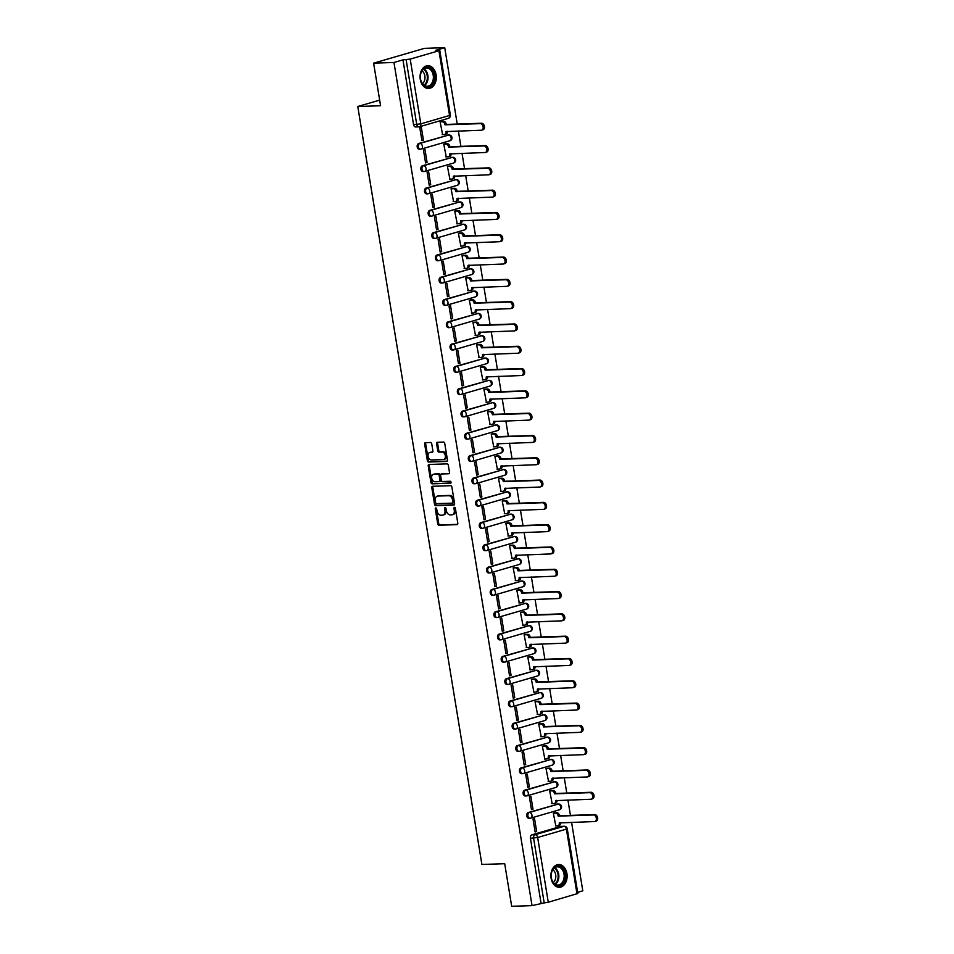 <?xml version="1.0" encoding="UTF-8"?>
<svg xmlns="http://www.w3.org/2000/svg" width="954" height="954" viewBox="0 0 954 954"><rect width="100%" height="100%" fill="white"/><g stroke="black" fill="none" stroke-linecap="round" stroke-linejoin="round"><path stroke-width="1.43" d="M435.823 507.945A1.002 0.692 -106.2 0 0 435.286 508.947L437.719 523.865A1.431 0.99 -106.2 0 0 438.959 525.237L457.026 524.64A1.431 0.99 -106.2 0 0 457.801 523.197L455.368 508.291A1.002 0.692 -106.2 0 0 453.961 508.339L454.271 510.271A4.591 3.16 -106.2 0 1 452.339 514.778A4.591 3.16 -106.2 0 1 451.802 514.862L450.288 514.91A4.591 3.16 -106.2 0 1 446.341 510.521L446.031 508.601A1.002 0.692 -106.2 0 0 444.624 508.649L444.934 510.569A4.591 3.16 -106.2 0 1 443.002 515.088A4.591 3.16 -106.2 0 1 442.453 515.172L440.951 515.22A4.591 3.16 -106.2 0 1 437.004 510.831L436.682 508.911A1.002 0.692 -106.2 0 0 435.823 507.945M436.312 508.16A1.002 0.692 -106.2 0 0 436.3 508.661L438.733 523.567A1.431 0.99 -106.2 0 0 439.973 524.938L457.574 524.354M454.986 507.54A1.002 0.692 -106.2 0 0 454.975 508.041L455.285 509.973L454.271 510.271M445.649 507.85A1.002 0.692 -106.2 0 0 445.637 508.351L445.947 510.283L444.934 510.569M551.09 878.217A11.388 8.121 88.1 0 0 559.378 887.292A11.388 8.121 88.1 0 0 566.926 873.602A11.388 8.121 88.1 0 0 558.627 864.527A11.388 8.121 88.1 0 0 551.09 878.217M420.273 79.385A11.388 8.121 88.1 0 0 428.573 88.46A11.388 8.121 88.1 0 0 436.109 74.77A11.388 8.121 88.1 0 0 427.821 65.695A11.388 8.121 88.1 0 0 420.273 79.385M431.745 443.86A1.431 0.99 -106.2 0 0 430.504 442.489L425.436 442.656A1.431 0.99 -106.2 0 0 424.661 444.087L427.368 460.651A1.431 0.99 -106.2 0 0 428.608 462.022L446.675 461.426A1.431 0.99 -106.2 0 0 447.45 459.983L444.743 443.431A1.431 0.99 -106.2 0 0 443.515 442.06L437.385 442.262A1.431 0.99 -106.2 0 0 436.61 443.693L437.767 450.777A1.431 0.99 -106.2 0 0 439.007 452.148L442.036 452.053A3.84 2.647 -106.2 0 1 445.279 455.392A3.84 2.647 -106.2 0 1 443.729 459.482A3.84 2.647 -106.2 0 1 443.276 459.554L431.375 459.947A3.84 2.647 -106.2 0 1 428.131 456.608A3.84 2.647 -106.2 0 1 429.682 452.518A3.84 2.647 -106.2 0 1 430.147 452.446L432.126 452.375A1.431 0.99 -106.2 0 0 432.901 450.944L431.745 443.86M532.034 905.632L511.678 906.3L504.702 863.704L481.889 864.455L357.774 106.502L380.586 105.751L373.61 63.155L393.966 62.475L532.034 905.632L544.197 902.901L533.584 838.149A2.922 2.087 -91.9 0 1 535.146 834.702L563.886 826.331A2.922 2.087 -91.9 0 1 564.255 826.271L561.083 826.379A2.922 2.087 88.1 0 0 560.713 826.438L563.886 826.331A2.922 2.015 -106.2 0 1 566.402 829.121L537.662 837.493L548.276 902.245L544.197 902.901M432.579 486.29A1.431 0.99 -106.2 0 0 431.804 487.732L434.511 504.284A1.431 0.99 -106.2 0 0 435.751 505.656L453.83 505.06A1.431 0.99 -106.2 0 0 454.605 503.629L451.886 487.065A1.431 0.99 -106.2 0 0 450.658 485.693L432.579 486.29M430.946 482.462L428.227 465.91A1.431 0.99 -106.2 0 1 429.002 464.479L447.08 463.871A1.431 0.99 -106.2 0 1 448.32 465.242L449.477 472.337A1.431 0.99 -106.2 0 1 448.702 473.768L441.368 474.007A1.431 0.99 -106.2 0 0 440.593 475.45L441.368 480.148A1.431 0.99 -106.2 0 0 442.596 481.52L450.228 481.269A1.002 0.692 -106.2 0 1 450.55 483.225L432.174 483.833A1.431 0.99 -106.2 0 1 430.946 482.462L431.959 482.175L429.252 465.612L428.227 465.91M373.61 63.155L424.375 48.368L444.731 47.7L457.24 124.068M577.659 892.348L582.799 890.845L571.577 822.312M570.444 815.396L567.928 800.001M566.795 793.096L564.267 777.701M563.146 770.784L560.618 755.401M559.485 748.485L556.969 733.101M555.836 726.185L553.32 710.802M552.187 703.885L549.671 688.502M548.538 681.585L546.01 666.202M544.877 659.286L542.361 643.902M541.228 636.986L538.712 621.603M537.579 614.686L535.063 599.303M533.93 592.386L531.402 576.991M530.269 570.087L527.753 554.691M526.62 547.775L524.104 532.392M522.971 525.475L520.455 510.092M519.322 503.175L516.794 487.792M515.661 480.876L513.145 465.492M512.012 458.576L509.496 443.193M508.363 436.276L505.847 420.893M504.714 413.976L502.186 398.593M501.053 391.677L498.537 376.281M497.404 369.377L494.887 353.982M493.755 347.077L491.238 331.682M490.106 324.765L487.577 309.382M486.445 302.466L483.928 287.082M482.796 280.166L480.279 264.783M479.146 257.866L476.63 242.483M475.497 235.566L472.969 220.183M471.836 213.267L469.32 197.883M468.187 190.967L465.671 175.584M464.538 168.667L462.022 153.272M460.889 146.367L458.361 130.972M393.966 62.475L402.958 59.863L410.196 59.1L438.935 50.741L435.739 50.312L444.731 47.7M541.025 903.009L530.412 838.256A2.922 2.087 -91.9 0 1 531.986 834.798L560.713 826.438M577.003 893.886L566.402 829.121L567.236 828.716L577.838 893.481L548.276 902.245M554.87 812.82L553.332 813.166L555.812 825.914M536.649 831.494L534.538 818.627L533.024 819.069L535.122 831.936L536.649 831.494L535.063 831.554M533 809.195L530.889 796.328L529.375 796.769L531.473 809.636L533 809.195L531.414 809.242M551.209 790.52L549.671 790.866L552.163 803.614M529.351 786.895L527.24 774.028L525.714 774.469L527.824 787.336L529.351 786.895L527.765 786.943M547.56 768.208L546.022 768.554L548.514 781.314M525.69 764.595L523.591 751.728L522.065 752.169L524.175 765.036L525.69 764.595L524.104 764.643M543.911 745.909L542.373 746.255L544.853 759.014M522.041 742.295L519.942 729.428L518.416 729.87L520.514 742.737L522.041 742.295L520.455 742.343M540.262 723.609L538.724 723.955L541.204 736.715M518.392 719.996L516.281 707.129L514.766 707.57L516.865 720.437L518.392 719.996L516.806 720.043M536.601 701.309L535.063 701.655L537.555 714.415M514.743 697.696L512.632 684.829L511.106 685.27L513.216 698.137L514.743 697.696L513.157 697.744M532.952 679.009L531.414 679.355L533.906 692.115M511.082 675.384L508.983 662.529L507.456 662.97L509.567 675.837L511.082 675.384L509.496 675.444M529.303 656.71L527.765 657.056L530.245 669.815M507.433 653.085L505.334 640.217L503.807 640.671L505.918 653.538L507.433 653.085L505.847 653.144M525.654 634.41L524.116 634.756L526.596 647.504M503.784 630.785L501.673 617.918L500.158 618.371L502.257 631.226L503.784 630.785L502.198 630.844M521.993 612.11L520.455 612.456L522.947 625.204M500.134 608.485L498.024 595.618L496.497 596.059L498.608 608.926L500.134 608.485L498.548 608.545M518.344 589.81L516.806 590.156L519.298 602.904M496.485 586.185L494.375 573.318L492.848 573.759L494.959 586.627L496.485 586.185L494.887 586.233M514.695 567.511L513.157 567.857L515.637 580.604M492.824 563.886L490.726 551.018L489.199 551.46L491.31 564.327L492.824 563.886L491.238 563.933M511.046 545.199L509.508 545.545L511.988 558.305M489.175 541.586L487.065 528.719L485.55 529.16L487.649 542.027L489.175 541.586L487.589 541.633M507.385 522.899L505.847 523.245L508.339 536.005M485.526 519.286L483.416 506.419L481.889 506.86L484 519.727L485.526 519.286L483.94 519.334M503.736 500.6L502.198 500.945L504.69 513.705M481.877 496.986L479.767 484.119L478.24 484.56L480.351 497.428L481.877 496.986L480.279 497.034M500.087 478.3L498.548 478.646L501.029 491.405M478.216 474.687L476.118 461.819L474.591 462.261L476.702 475.128L478.216 474.687L476.63 474.734M496.438 456L494.899 456.346L497.38 469.106M474.567 452.375L472.457 439.52L470.942 439.961L473.041 452.828L474.567 452.375L472.981 452.434M492.777 433.7L491.238 434.046L493.731 446.806M470.918 430.075L468.808 417.208L467.281 417.661L469.392 430.516L470.918 430.075L469.332 430.135M489.128 411.401L487.589 411.746L490.082 424.494M467.269 407.775L465.158 394.908L463.632 395.35L465.743 408.217L467.269 407.775L465.683 407.835M485.479 389.101L483.94 389.447L486.421 402.194M463.608 385.476L461.509 372.609L459.983 373.05L462.094 385.917L463.608 385.476L462.022 385.523M481.83 366.801L480.291 367.147L482.772 379.895M459.959 363.176L457.848 350.309L456.334 350.75L458.433 363.617L459.959 363.176L458.373 363.224M478.181 344.501L476.63 344.847L479.123 357.595M456.31 340.876L454.199 328.009L452.673 328.45L454.784 341.317L456.31 340.876L454.724 340.924M474.52 322.19L472.981 322.535L475.474 335.295M452.661 318.576L450.55 305.709L449.024 306.151L451.135 319.018L452.661 318.576L451.075 318.624M470.871 299.89L469.332 300.236L471.825 312.995M449 296.277L446.901 283.41L445.375 283.851L447.486 296.718L449 296.277L447.414 296.324M467.221 277.59L465.683 277.936L468.164 290.696M445.351 273.977L443.24 261.11L441.726 261.551L443.825 274.418L445.351 273.977L443.765 274.025M463.572 255.29L462.034 255.636L464.515 268.396M441.702 251.665L439.591 238.81L438.077 239.251L440.176 252.118L441.702 251.665L440.116 251.725M459.911 232.991L458.373 233.336L460.865 246.096M438.053 229.365L435.942 216.498L434.416 216.952L436.527 229.819L438.053 229.365L436.467 229.425M456.262 210.691L454.724 211.037L457.216 223.796M434.392 207.066L432.293 194.199L430.767 194.652L432.877 207.507L434.392 207.066L432.806 207.125M452.613 188.391L451.075 188.737L453.555 201.485M430.743 184.766L428.644 171.899L427.118 172.34L429.217 185.207L430.743 184.766L429.157 184.826M448.964 166.091L447.426 166.437L449.906 179.185M427.094 162.466L424.983 149.599L423.469 150.04L425.567 162.907L427.094 162.466L425.508 162.514M445.303 143.792L443.765 144.137L446.257 156.885M423.445 140.166L421.334 127.299L419.808 127.741L421.918 140.608L423.445 140.166L421.859 140.214M441.654 121.48L440.116 121.826L442.608 134.586M418.77 143.47L419.891 143.434A2.922 2.015 73.8 0 1 422.407 146.224A2.922 2.015 73.8 0 1 421.179 149.098A2.922 2.015 73.8 0 1 420.833 149.158A2.922 2.087 -91.9 0 1 420.464 149.218L419.331 149.253A2.922 2.087 88.1 0 1 417.172 146.666A2.922 2.087 88.1 0 1 418.77 143.47L448.63 135.074A2.922 2.087 -91.9 0 1 449 135.015L447.879 135.051A2.922 2.087 88.1 0 0 447.498 135.11M422.419 165.769L423.552 165.734A2.922 2.015 73.8 0 1 426.056 168.524A2.922 2.015 73.8 0 1 424.828 171.398A2.922 2.015 73.8 0 1 424.482 171.458A2.922 2.087 -91.9 0 1 424.113 171.517L422.992 171.553A2.922 2.087 88.1 0 1 420.821 168.965A2.922 2.087 88.1 0 1 422.419 165.769L452.279 157.374A2.922 2.087 -91.9 0 1 452.649 157.315L451.528 157.35A2.922 2.087 88.1 0 0 451.159 157.41M426.08 188.069L427.201 188.033A2.922 2.015 73.8 0 1 429.717 190.824A2.922 2.015 73.8 0 1 428.489 193.698A2.922 2.015 73.8 0 1 428.131 193.757A2.922 2.087 -91.9 0 1 427.762 193.817L426.641 193.853A2.922 2.087 88.1 0 1 424.482 191.265A2.922 2.087 88.1 0 1 426.08 188.069L455.929 179.674A2.922 2.087 -91.9 0 1 456.298 179.614L455.177 179.65A2.922 2.087 88.1 0 0 454.808 179.71M429.729 210.381L430.85 210.333A2.922 2.015 73.8 0 1 433.366 213.136A2.922 2.015 73.8 0 1 432.138 215.998A2.922 2.015 73.8 0 1 431.792 216.057A2.922 2.087 -91.9 0 1 431.411 216.117L430.29 216.153A2.922 2.087 88.1 0 1 428.131 213.565A2.922 2.087 88.1 0 1 429.729 210.381L459.589 201.974A2.922 2.087 -91.9 0 1 459.959 201.914L458.826 201.95A2.922 2.087 88.1 0 0 458.457 202.01M433.378 232.681L434.499 232.645A2.922 2.015 73.8 0 1 437.015 235.435A2.922 2.015 73.8 0 1 435.787 238.297A2.922 2.015 73.8 0 1 435.441 238.357A2.922 2.087 -91.9 0 1 435.072 238.417L433.939 238.452A2.922 2.087 88.1 0 1 431.78 235.865A2.922 2.087 88.1 0 1 433.378 232.681L463.239 224.273A2.922 2.087 -91.9 0 1 463.608 224.214L462.487 224.25A2.922 2.087 88.1 0 0 462.106 224.309M437.027 254.98L438.16 254.945A2.922 2.015 73.8 0 1 440.665 257.735A2.922 2.015 73.8 0 1 439.436 260.609A2.922 2.015 73.8 0 1 439.09 260.657A2.922 2.087 -91.9 0 1 438.721 260.716L437.6 260.752A2.922 2.087 88.1 0 1 435.429 258.164A2.922 2.087 88.1 0 1 437.027 254.98L466.888 246.573A2.922 2.087 -91.9 0 1 467.257 246.514L466.136 246.549A2.922 2.087 88.1 0 0 465.767 246.609M440.676 277.28L441.809 277.244A2.922 2.015 73.8 0 1 444.325 280.035A2.922 2.015 73.8 0 1 443.097 282.909A2.922 2.015 73.8 0 1 442.739 282.956A2.922 2.087 -91.9 0 1 442.37 283.016L441.249 283.052A2.922 2.087 88.1 0 1 439.09 280.464A2.922 2.087 88.1 0 1 440.676 277.28L470.537 268.873A2.922 2.087 -91.9 0 1 470.906 268.813L469.785 268.849A2.922 2.087 88.1 0 0 469.416 268.909M444.337 299.58L445.458 299.544A2.922 2.015 73.8 0 1 447.975 302.335A2.922 2.015 73.8 0 1 446.746 305.208A2.922 2.015 73.8 0 1 446.4 305.256A2.922 2.087 -91.9 0 1 446.019 305.316L444.898 305.363A2.922 2.087 88.1 0 1 442.739 302.776A2.922 2.087 88.1 0 1 444.337 299.58L474.186 291.173A2.922 2.087 -91.9 0 1 474.567 291.113L473.434 291.149A2.922 2.087 88.1 0 0 473.065 291.22M447.986 321.88L449.107 321.844A2.922 2.015 73.8 0 1 451.624 324.634A2.922 2.015 73.8 0 1 450.395 327.508A2.922 2.015 73.8 0 1 450.049 327.568A2.922 2.087 -91.9 0 1 449.68 327.627L448.547 327.663A2.922 2.087 88.1 0 1 446.389 325.075A2.922 2.087 88.1 0 1 447.986 321.88L477.847 313.472A2.922 2.087 -91.9 0 1 478.216 313.413L477.095 313.461A2.922 2.087 88.1 0 0 476.714 313.52M451.636 344.179L452.768 344.144A2.922 2.015 73.8 0 1 455.273 346.934A2.922 2.015 73.8 0 1 454.044 349.808A2.922 2.015 73.8 0 1 453.699 349.868A2.922 2.087 -91.9 0 1 453.329 349.927L452.208 349.963A2.922 2.087 88.1 0 1 450.038 347.375A2.922 2.087 88.1 0 1 451.636 344.179L481.496 335.784A2.922 2.087 -91.9 0 1 481.865 335.725L480.744 335.76A2.922 2.087 88.1 0 0 480.375 335.82M455.285 366.479L456.417 366.443A2.922 2.015 73.8 0 1 458.934 369.234A2.922 2.015 73.8 0 1 457.705 372.108A2.922 2.015 73.8 0 1 457.348 372.167A2.922 2.087 -91.9 0 1 456.978 372.227L455.857 372.263A2.922 2.087 88.1 0 1 453.699 369.675A2.922 2.087 88.1 0 1 455.285 366.479L485.145 358.084A2.922 2.087 -91.9 0 1 485.514 358.024L484.393 358.06A2.922 2.087 88.1 0 0 484.024 358.12M458.946 388.779L460.066 388.743A2.922 2.015 73.8 0 1 462.583 391.534A2.922 2.015 73.8 0 1 461.354 394.407A2.922 2.015 73.8 0 1 461.009 394.467A2.922 2.087 -91.9 0 1 460.627 394.527L459.506 394.562A2.922 2.087 88.1 0 1 457.348 391.975A2.922 2.087 88.1 0 1 458.946 388.779L488.794 380.384A2.922 2.087 -91.9 0 1 489.175 380.324L488.043 380.36A2.922 2.087 88.1 0 0 487.673 380.419M462.595 411.091L463.716 411.043A2.922 2.015 73.8 0 1 466.232 413.833A2.922 2.015 73.8 0 1 465.003 416.707A2.922 2.015 73.8 0 1 464.658 416.767A2.922 2.087 -91.9 0 1 464.288 416.826L463.155 416.862A2.922 2.087 88.1 0 1 460.997 414.274A2.922 2.087 88.1 0 1 462.595 411.091L492.455 402.683A2.922 2.087 -91.9 0 1 492.824 402.624L491.704 402.66A2.922 2.087 88.1 0 0 491.322 402.719M466.244 433.39L467.377 433.343A2.922 2.015 73.8 0 1 469.881 436.145A2.922 2.015 73.8 0 1 468.652 439.007A2.922 2.015 73.8 0 1 468.307 439.067A2.922 2.087 -91.9 0 1 467.937 439.126L466.816 439.162A2.922 2.087 88.1 0 1 464.646 436.574A2.922 2.087 88.1 0 1 466.244 433.39L496.104 424.983A2.922 2.087 -91.9 0 1 496.474 424.924L495.353 424.959A2.922 2.087 88.1 0 0 494.983 425.019M469.893 455.69L471.026 455.654A2.922 2.015 73.8 0 1 473.542 458.445A2.922 2.015 73.8 0 1 472.313 461.307A2.922 2.015 73.8 0 1 471.956 461.366A2.922 2.087 -91.9 0 1 471.586 461.426L470.465 461.462A2.922 2.087 88.1 0 1 468.307 458.874A2.922 2.087 88.1 0 1 469.893 455.69L499.753 447.283A2.922 2.087 -91.9 0 1 500.123 447.223L499.002 447.259A2.922 2.087 88.1 0 0 498.632 447.319M473.554 477.99L474.675 477.954A2.922 2.015 73.8 0 1 477.191 480.744A2.922 2.015 73.8 0 1 475.963 483.618A2.922 2.015 73.8 0 1 475.617 483.666A2.922 2.087 -91.9 0 1 475.235 483.726L474.114 483.761A2.922 2.087 88.1 0 1 471.956 481.174A2.922 2.087 88.1 0 1 473.554 477.99L503.402 469.583A2.922 2.087 -91.9 0 1 503.784 469.523L502.651 469.559A2.922 2.087 88.1 0 0 502.281 469.618M477.203 500.29L478.324 500.254A2.922 2.015 73.8 0 1 480.84 503.044A2.922 2.015 73.8 0 1 479.612 505.918A2.922 2.015 73.8 0 1 479.266 505.966A2.922 2.087 -91.9 0 1 478.896 506.025L477.763 506.061A2.922 2.087 88.1 0 1 475.605 503.473A2.922 2.087 88.1 0 1 477.203 500.29L507.063 491.882A2.922 2.087 -91.9 0 1 507.433 491.823L506.3 491.859A2.922 2.087 88.1 0 0 505.93 491.918M480.852 522.589L481.985 522.553A2.922 2.015 73.8 0 1 484.489 525.344A2.922 2.015 73.8 0 1 483.261 528.218A2.922 2.015 73.8 0 1 482.915 528.266A2.922 2.087 -91.9 0 1 482.545 528.325L481.412 528.373A2.922 2.087 88.1 0 1 479.254 525.785A2.922 2.087 88.1 0 1 480.852 522.589L510.712 514.182A2.922 2.087 -91.9 0 1 511.082 514.123L509.961 514.17A2.922 2.087 88.1 0 0 509.591 514.23M484.501 544.889L485.634 544.853A2.922 2.015 73.8 0 1 488.15 547.644A2.922 2.015 73.8 0 1 486.91 550.518A2.922 2.015 73.8 0 1 486.564 550.577A2.922 2.087 -91.9 0 1 486.194 550.637L485.073 550.673A2.922 2.087 88.1 0 1 482.915 548.085A2.922 2.087 88.1 0 1 484.501 544.889L514.361 536.494A2.922 2.087 -91.9 0 1 514.731 536.434L513.61 536.47A2.922 2.087 88.1 0 0 513.24 536.53M488.162 567.189L489.283 567.153A2.922 2.015 73.8 0 1 491.799 569.943A2.922 2.015 73.8 0 1 490.571 572.817A2.922 2.015 73.8 0 1 490.225 572.877A2.922 2.087 -91.9 0 1 489.843 572.937L488.722 572.972A2.922 2.087 88.1 0 1 486.564 570.385A2.922 2.087 88.1 0 1 488.162 567.189L518.01 558.794A2.922 2.087 -91.9 0 1 518.392 558.734L517.259 558.77A2.922 2.087 88.1 0 0 516.889 558.829M491.811 589.489L492.932 589.453A2.922 2.015 73.8 0 1 495.448 592.243A2.922 2.015 73.8 0 1 494.22 595.117A2.922 2.015 73.8 0 1 493.874 595.177A2.922 2.087 -91.9 0 1 493.504 595.236L492.371 595.272A2.922 2.087 88.1 0 1 490.213 592.684A2.922 2.087 88.1 0 1 491.811 589.489L521.671 581.093A2.922 2.087 -91.9 0 1 522.041 581.034L520.908 581.069A2.922 2.087 88.1 0 0 520.538 581.129M495.46 611.788L496.581 611.752A2.922 2.015 73.8 0 1 499.097 614.543A2.922 2.015 73.8 0 1 497.869 617.417A2.922 2.015 73.8 0 1 497.523 617.476A2.922 2.087 -91.9 0 1 497.153 617.536L496.02 617.572A2.922 2.087 88.1 0 1 493.862 614.984A2.922 2.087 88.1 0 1 495.46 611.788L525.32 603.393A2.922 2.087 -91.9 0 1 525.69 603.333L524.569 603.369A2.922 2.087 88.1 0 0 524.187 603.429M499.109 634.1L500.242 634.052A2.922 2.015 73.8 0 1 502.758 636.855A2.922 2.015 73.8 0 1 501.518 639.717A2.922 2.015 73.8 0 1 501.172 639.776A2.922 2.087 -91.9 0 1 500.802 639.836L499.681 639.872A2.922 2.087 88.1 0 1 497.511 637.284A2.922 2.087 88.1 0 1 499.109 634.1L528.969 625.693A2.922 2.087 -91.9 0 1 529.339 625.633L528.218 625.669A2.922 2.087 88.1 0 0 527.848 625.729M502.77 656.4L503.891 656.364A2.922 2.015 73.8 0 1 506.407 659.154A2.922 2.015 73.8 0 1 505.179 662.016A2.922 2.015 73.8 0 1 504.821 662.076A2.922 2.087 -91.9 0 1 504.451 662.136L503.33 662.171A2.922 2.087 88.1 0 1 501.172 659.584A2.922 2.087 88.1 0 1 502.77 656.4L532.618 647.993A2.922 2.087 -91.9 0 1 533 647.933L531.867 647.969A2.922 2.087 88.1 0 0 531.497 648.028M506.419 678.699L507.54 678.664A2.922 2.015 73.8 0 1 510.056 681.454A2.922 2.015 73.8 0 1 508.828 684.328A2.922 2.015 73.8 0 1 508.482 684.376A2.922 2.087 -91.9 0 1 508.112 684.435L506.979 684.471A2.922 2.087 88.1 0 1 504.821 681.883A2.922 2.087 88.1 0 1 506.419 678.699L536.279 670.292A2.922 2.087 -91.9 0 1 536.649 670.233L535.516 670.268A2.922 2.087 88.1 0 0 535.146 670.328M510.068 700.999L511.189 700.963A2.922 2.015 73.8 0 1 513.705 703.754A2.922 2.015 73.8 0 1 512.477 706.628A2.922 2.015 73.8 0 1 512.131 706.675A2.922 2.087 -91.9 0 1 511.761 706.735L510.628 706.771A2.922 2.087 88.1 0 1 508.47 704.183A2.922 2.087 88.1 0 1 510.068 700.999L539.928 692.592A2.922 2.087 -91.9 0 1 540.298 692.532L539.177 692.568A2.922 2.087 88.1 0 0 538.795 692.628M513.717 723.299L514.85 723.263A2.922 2.015 73.8 0 1 517.366 726.054A2.922 2.015 73.8 0 1 516.126 728.928A2.922 2.015 73.8 0 1 515.78 728.975A2.922 2.087 -91.9 0 1 515.41 729.035L514.289 729.071A2.922 2.087 88.1 0 1 512.119 726.483A2.922 2.087 88.1 0 1 513.717 723.299L543.577 714.892A2.922 2.087 -91.9 0 1 543.947 714.832L542.826 714.868A2.922 2.087 88.1 0 0 542.456 714.928M517.378 745.599L518.499 745.563A2.922 2.015 73.8 0 1 521.015 748.353A2.922 2.015 73.8 0 1 519.787 751.227A2.922 2.015 73.8 0 1 519.429 751.275A2.922 2.087 -91.9 0 1 519.059 751.335L517.939 751.382A2.922 2.087 88.1 0 1 515.78 748.795A2.922 2.087 88.1 0 1 517.378 745.599L547.226 737.192A2.922 2.087 -91.9 0 1 547.596 737.132L546.475 737.18A2.922 2.087 88.1 0 0 546.105 737.239M521.027 767.898L522.148 767.863A2.922 2.015 73.8 0 1 524.664 770.653A2.922 2.015 73.8 0 1 523.436 773.527A2.922 2.015 73.8 0 1 523.09 773.587A2.922 2.087 -91.9 0 1 522.709 773.646L521.588 773.682A2.922 2.087 88.1 0 1 519.429 771.094A2.922 2.087 88.1 0 1 521.027 767.898L550.887 759.503A2.922 2.087 -91.9 0 1 551.257 759.444L550.124 759.479A2.922 2.087 88.1 0 0 549.754 759.539M524.676 790.198L525.797 790.162A2.922 2.015 73.8 0 1 528.313 792.953A2.922 2.015 73.8 0 1 527.085 795.827A2.922 2.015 73.8 0 1 526.739 795.886A2.922 2.087 -91.9 0 1 526.369 795.946L525.237 795.982A2.922 2.087 88.1 0 1 523.078 793.394A2.922 2.087 88.1 0 1 524.676 790.198L554.536 781.803A2.922 2.087 -91.9 0 1 554.906 781.743L553.785 781.779A2.922 2.087 88.1 0 0 553.403 781.839M528.325 812.498L529.458 812.462A2.922 2.015 73.8 0 1 531.962 815.253A2.922 2.015 73.8 0 1 530.734 818.127A2.922 2.015 73.8 0 1 530.388 818.186A2.922 2.087 -91.9 0 1 530.019 818.246L528.898 818.282A2.922 2.087 88.1 0 1 526.727 815.694A2.922 2.087 88.1 0 1 528.325 812.498L558.185 804.103A2.922 2.087 -91.9 0 1 558.555 804.043L557.434 804.079A2.922 2.087 88.1 0 0 557.064 804.139M357.774 106.502L379.668 100.134M402.958 59.863L413.559 124.628A2.922 2.087 88.1 0 0 415.682 126.954L418.854 126.846A2.922 2.087 -91.9 0 1 416.731 124.521L406.118 59.756M443.002 515.088L444.015 514.79A4.591 3.16 -106.2 0 0 445.947 510.283M452.339 514.778L453.353 514.48A4.591 3.16 -106.2 0 0 455.285 509.973M433.056 486.278A1.431 0.99 -106.2 0 0 432.818 487.434L435.537 503.986A1.431 0.99 -106.2 0 0 436.765 505.358L454.366 504.785M435.668 502.698A1.002 0.692 -106.2 0 0 436.538 503.652L452.399 503.128A1.002 0.692 -106.2 0 0 452.947 502.126L452.613 500.087A4.591 3.16 -106.2 0 0 448.654 495.71L437.814 496.068A4.591 3.16 -106.2 0 0 437.266 496.152A4.591 3.16 -106.2 0 0 435.334 500.659L435.668 502.698M452.625 503.068L453.412 502.841A1.002 0.692 -106.2 0 0 453.961 501.828L452.947 502.126M437.266 496.152L438.28 495.853A4.591 3.16 -106.2 0 1 438.828 495.77L449.68 495.412A4.591 3.16 -106.2 0 1 453.627 499.801L453.961 501.828M429.479 464.455A1.431 0.99 -106.2 0 0 429.252 465.612M449.239 473.494L442.382 473.721A1.431 0.99 -106.2 0 0 442.06 473.816M450.992 482.951L432.174 483.833M433.76 474.257A3.84 2.647 -106.2 0 0 433.307 474.329A3.84 2.647 -106.2 0 0 431.757 478.431A3.84 2.647 -106.2 0 0 435 481.77L439.186 481.627A1.431 0.99 -106.2 0 0 439.961 480.196L439.186 475.497A1.431 0.99 -106.2 0 0 437.958 474.126L434.786 473.971A3.84 2.647 -106.2 0 0 434.32 474.043L433.307 474.329M439.52 481.531L440.199 481.341A1.431 0.99 -106.2 0 0 440.975 479.898L439.961 480.196M434.786 473.971L438.971 473.828A1.431 0.99 -106.2 0 1 440.211 475.199L440.975 479.898M431.959 482.175A1.431 0.99 -106.2 0 0 433.188 483.547M429.682 452.518L430.695 452.22A3.84 2.647 -106.2 0 1 431.16 452.148L432.663 452.101M444.29 459.268A3.84 2.647 -106.2 0 0 444.743 459.196A3.84 2.647 -106.2 0 0 446.293 455.094A3.84 2.647 -106.2 0 0 443.061 451.755L442.036 452.053M437.862 442.239A1.431 0.99 -106.2 0 0 437.624 443.395L438.78 450.491A1.431 0.99 -106.2 0 0 440.021 451.85L443.061 451.755M425.913 442.632A1.431 0.99 -106.2 0 0 425.675 443.789L428.382 460.353A1.431 0.99 -106.2 0 0 429.622 461.724L447.223 461.14M554.465 812.832L556.909 812.748A2.922 2.015 73.8 0 1 559.426 815.539L558.102 815.92A2.922 2.015 -106.2 0 0 555.586 813.13L553.332 813.202M555.419 825.925L557.673 825.854A2.922 2.015 -106.2 0 0 558.018 825.806A2.922 2.015 -106.2 0 0 559.247 822.932L594.509 821.549A3.363 2.313 -106.2 0 0 594.914 821.489A3.363 2.313 -106.2 0 0 596.262 817.9A3.363 2.313 -106.2 0 0 593.436 814.978L558.138 816.135M559.461 815.753L594.747 814.585A3.363 2.313 73.8 0 1 597.586 817.518A3.363 2.313 73.8 0 1 596.226 821.108L594.914 821.489M560.582 822.67A2.922 2.015 73.8 0 1 559.342 825.413A2.922 2.015 73.8 0 1 558.996 825.472M550.816 790.532L553.26 790.449A2.922 2.015 73.8 0 1 555.765 793.239L554.453 793.621A2.922 2.015 -106.2 0 0 551.937 790.83L549.683 790.902M551.77 803.626L554.024 803.554A2.922 2.015 -106.2 0 0 554.369 803.495A2.922 2.015 -106.2 0 0 555.598 800.633L590.86 799.249A3.363 2.313 -106.2 0 0 591.253 799.19A3.363 2.313 -106.2 0 0 592.613 795.6A3.363 2.313 -106.2 0 0 589.775 792.679L554.489 793.835M555.8 793.454L591.098 792.285A3.363 2.313 73.8 0 1 593.937 795.207A3.363 2.313 73.8 0 1 592.577 798.796L591.253 799.19M556.933 800.37A2.922 2.015 73.8 0 1 555.693 803.113A2.922 2.015 73.8 0 1 555.335 803.173M547.167 768.232L549.599 768.149A2.922 2.015 73.8 0 1 552.116 770.939L550.804 771.321A2.922 2.015 -106.2 0 0 548.288 768.53L546.034 768.602M548.109 781.326L550.363 781.254A2.922 2.015 -106.2 0 0 550.72 781.195A2.922 2.015 -106.2 0 0 551.949 778.333L587.199 776.95A3.363 2.313 -106.2 0 0 587.604 776.89A3.363 2.313 -106.2 0 0 588.964 773.3A3.363 2.313 -106.2 0 0 586.126 770.367L550.828 771.536M552.151 771.154L587.449 769.985A3.363 2.313 73.8 0 1 590.287 772.907A3.363 2.313 73.8 0 1 588.928 776.496L587.604 776.89M553.284 778.07A2.922 2.015 73.8 0 1 552.032 780.813A2.922 2.015 73.8 0 1 551.686 780.873M543.518 745.921L545.95 745.849A2.922 2.015 73.8 0 1 548.467 748.64L547.143 749.021A2.922 2.015 -106.2 0 0 544.627 746.231L542.373 746.302M544.46 759.026L546.714 758.955A2.922 2.015 -106.2 0 0 547.059 758.895A2.922 2.015 -106.2 0 0 548.288 756.021L583.55 754.65A3.363 2.313 -106.2 0 0 583.955 754.578A3.363 2.313 -106.2 0 0 585.315 751.001A3.363 2.313 -106.2 0 0 582.477 748.067L547.179 749.236M548.502 748.854L583.8 747.686A3.363 2.313 73.8 0 1 586.627 750.607A3.363 2.313 73.8 0 1 585.267 754.197L583.955 754.578M549.635 755.771A2.922 2.015 73.8 0 1 548.383 758.513A2.922 2.015 73.8 0 1 548.037 758.573M556.134 885.288A9.862 7.024 -91.9 0 1 551.46 872.838A9.862 7.024 -91.9 0 1 560.248 866.578A9.862 7.024 -91.9 0 1 564.911 879.028A9.862 7.024 -91.9 0 1 556.134 885.288M559.581 867.293A9.123 6.511 88.1 0 0 557.374 866.828A9.123 6.511 88.1 0 0 551.221 874.603A9.123 6.511 88.1 0 0 555.777 884.608A9.123 6.511 88.1 0 0 557.983 885.073A9.123 6.511 88.1 0 0 564.136 877.298A9.123 6.511 88.1 0 0 559.581 867.293M558.567 887.244L558.46 887.244A11.317 8.073 88.1 0 0 558.567 887.244A11.317 8.073 88.1 0 0 566.199 877.608A11.317 8.073 88.1 0 0 560.558 865.195A11.317 8.073 88.1 0 0 557.816 864.622A11.317 8.073 88.1 0 0 557.708 864.634L557.816 864.622M552.819 869.714A7.191 5.128 -91.9 0 1 555.812 876.01A7.191 5.128 -91.9 0 1 553.248 882.498M425.317 86.456A9.862 7.024 -91.9 0 1 420.654 74.007A9.862 7.024 -91.9 0 1 429.431 67.746A9.862 7.024 -91.9 0 1 434.106 80.196A9.862 7.024 -91.9 0 1 425.317 86.456M428.775 68.461A9.123 6.511 88.1 0 0 426.569 67.996A9.123 6.511 88.1 0 0 420.404 75.771A9.123 6.511 88.1 0 0 424.959 85.777A9.123 6.511 88.1 0 0 427.165 86.242A9.123 6.511 88.1 0 0 433.331 78.466A9.123 6.511 88.1 0 0 428.775 68.461M427.75 88.412L427.654 88.412A11.317 8.073 88.1 0 0 427.75 88.412A11.317 8.073 88.1 0 0 435.382 78.777A11.317 8.073 88.1 0 0 429.741 66.363A11.317 8.073 88.1 0 0 426.998 65.79A11.317 8.073 88.1 0 0 426.903 65.802M422.014 70.882A7.191 5.128 -91.9 0 1 424.995 77.179A7.191 5.128 -91.9 0 1 422.431 83.666M539.857 723.621L542.301 723.549A2.922 2.015 73.8 0 1 544.817 726.34L543.494 726.721A2.922 2.015 -106.2 0 0 540.978 723.931L538.724 724.003M540.811 736.726L543.064 736.655A2.922 2.015 -106.2 0 0 543.41 736.595A2.922 2.015 -106.2 0 0 544.639 733.721L579.901 732.35A3.363 2.313 -106.2 0 0 580.306 732.278A3.363 2.313 -106.2 0 0 581.654 728.689A3.363 2.313 -106.2 0 0 578.828 725.767L543.53 726.936M544.853 726.554L580.139 725.386A3.363 2.313 73.8 0 1 582.977 728.307A3.363 2.313 73.8 0 1 581.618 731.897L580.306 732.278M545.974 733.471A2.922 2.015 73.8 0 1 544.734 736.214A2.922 2.015 73.8 0 1 544.388 736.273M536.208 701.321L538.652 701.25A2.922 2.015 73.8 0 1 541.156 704.04L539.845 704.422A2.922 2.015 -106.2 0 0 537.329 701.631L535.075 701.703M537.162 714.427L539.415 714.355A2.922 2.015 -106.2 0 0 539.761 714.296A2.922 2.015 -106.2 0 0 540.99 711.422L576.252 710.05A3.363 2.313 -106.2 0 0 576.645 709.979A3.363 2.313 -106.2 0 0 578.005 706.389A3.363 2.313 -106.2 0 0 575.167 703.468L539.881 704.636M541.192 704.255L576.49 703.086A3.363 2.313 73.8 0 1 579.328 706.008A3.363 2.313 73.8 0 1 577.969 709.597L576.645 709.979M542.325 711.159A2.922 2.015 73.8 0 1 541.085 713.914A2.922 2.015 73.8 0 1 540.727 713.962M532.559 679.021L534.991 678.938A2.922 2.015 73.8 0 1 537.507 681.728L536.196 682.122A2.922 2.015 -106.2 0 0 533.68 679.331L531.426 679.403M533.501 692.127L535.754 692.055A2.922 2.015 -106.2 0 0 536.112 691.996A2.922 2.015 -106.2 0 0 537.341 689.122L572.591 687.739A3.363 2.313 -106.2 0 0 572.996 687.679A3.363 2.313 -106.2 0 0 574.356 684.09A3.363 2.313 -106.2 0 0 571.518 681.168L536.231 682.337M537.543 681.943L572.841 680.786A3.363 2.313 73.8 0 1 575.679 683.708A3.363 2.313 73.8 0 1 574.32 687.297L572.996 687.679M538.676 688.86A2.922 2.015 73.8 0 1 537.424 691.614A2.922 2.015 73.8 0 1 537.078 691.662M528.91 656.722L531.342 656.638A2.922 2.015 73.8 0 1 533.858 659.429L532.535 659.822A2.922 2.015 -106.2 0 0 530.019 657.032L527.765 657.103M529.852 669.827L532.105 669.744A2.922 2.015 -106.2 0 0 532.451 669.696A2.922 2.015 -106.2 0 0 533.691 666.822L568.942 665.439A3.363 2.313 -106.2 0 0 569.347 665.379A3.363 2.313 -106.2 0 0 570.707 661.79A3.363 2.313 -106.2 0 0 567.868 658.868L532.57 660.037M533.894 659.643L569.192 658.487A3.363 2.313 73.8 0 1 572.018 661.408A3.363 2.313 73.8 0 1 570.671 664.998L569.347 665.379M535.027 666.56A2.922 2.015 73.8 0 1 533.775 669.314A2.922 2.015 73.8 0 1 533.429 669.362M525.249 634.422L527.693 634.338A2.922 2.015 73.8 0 1 530.209 637.129L528.886 637.522A2.922 2.015 -106.2 0 0 526.369 634.72L524.116 634.804M526.203 647.527L528.456 647.444A2.922 2.015 -106.2 0 0 528.802 647.396A2.922 2.015 -106.2 0 0 530.03 644.522L565.293 643.139A3.363 2.313 -106.2 0 0 565.698 643.079A3.363 2.313 -106.2 0 0 567.046 639.49A3.363 2.313 -106.2 0 0 564.219 636.568L528.921 637.725M530.245 637.344L565.531 636.187A3.363 2.313 73.8 0 1 568.369 639.108A3.363 2.313 73.8 0 1 567.01 642.698L565.698 643.079M531.378 644.26A2.922 2.015 73.8 0 1 530.126 647.003A2.922 2.015 73.8 0 1 529.78 647.062M521.599 612.122L524.044 612.039A2.922 2.015 73.8 0 1 526.56 614.829L525.237 615.211A2.922 2.015 -106.2 0 0 522.72 612.42L520.467 612.504M522.553 625.216L524.807 625.144A2.922 2.015 -106.2 0 0 525.153 625.097A2.922 2.015 -106.2 0 0 526.381 622.223L561.644 620.839A3.363 2.313 -106.2 0 0 562.037 620.78A3.363 2.313 -106.2 0 0 563.397 617.19A3.363 2.313 -106.2 0 0 560.558 614.269L525.272 615.425M526.584 615.044L561.882 613.875A3.363 2.313 73.8 0 1 564.72 616.809A3.363 2.313 73.8 0 1 563.361 620.398L562.037 620.78M527.717 621.96A2.922 2.015 73.8 0 1 526.477 624.703A2.922 2.015 73.8 0 1 526.119 624.763M517.95 589.822L520.383 589.739A2.922 2.015 73.8 0 1 522.899 592.529L521.588 592.911A2.922 2.015 -106.2 0 0 519.071 590.121L516.818 590.192M518.893 602.916L521.146 602.845A2.922 2.015 -106.2 0 0 521.504 602.797A2.922 2.015 -106.2 0 0 522.732 599.923L557.995 598.54A3.363 2.313 -106.2 0 0 558.388 598.48A3.363 2.313 -106.2 0 0 559.748 594.891A3.363 2.313 -106.2 0 0 556.909 591.969L521.623 593.126M522.935 592.744L558.233 591.575A3.363 2.313 73.8 0 1 561.071 594.509A3.363 2.313 73.8 0 1 559.712 598.086L558.388 598.48M524.068 599.661A2.922 2.015 73.8 0 1 522.816 602.403A2.922 2.015 73.8 0 1 522.47 602.463M514.301 567.523L516.734 567.439A2.922 2.015 73.8 0 1 519.25 570.23L517.927 570.611A2.922 2.015 -106.2 0 0 515.422 567.821L513.169 567.892M515.243 580.616L517.497 580.545A2.922 2.015 -106.2 0 0 517.843 580.485A2.922 2.015 -106.2 0 0 519.083 577.623L554.334 576.24A3.363 2.313 -106.2 0 0 554.739 576.18A3.363 2.313 -106.2 0 0 556.099 572.591A3.363 2.313 -106.2 0 0 553.26 569.657L517.962 570.826M519.286 570.444L554.584 569.276A3.363 2.313 73.8 0 1 557.41 572.197A3.363 2.313 73.8 0 1 556.063 575.787L554.739 576.18M520.419 577.361A2.922 2.015 73.8 0 1 519.167 580.104A2.922 2.015 73.8 0 1 518.821 580.163M510.64 545.223L513.085 545.139A2.922 2.015 73.8 0 1 515.601 547.93L514.278 548.311A2.922 2.015 -106.2 0 0 511.761 545.521L509.508 545.593M511.594 558.317L513.848 558.245A2.922 2.015 -106.2 0 0 514.194 558.185A2.922 2.015 -106.2 0 0 515.422 555.323L550.685 553.94A3.363 2.313 -106.2 0 0 551.09 553.88A3.363 2.313 -106.2 0 0 552.449 550.291A3.363 2.313 -106.2 0 0 549.611 547.357L514.313 548.526M515.637 548.145L550.923 546.976A3.363 2.313 73.8 0 1 553.761 549.898A3.363 2.313 73.8 0 1 552.402 553.487L551.09 553.88M516.77 555.061A2.922 2.015 73.8 0 1 515.518 557.804A2.922 2.015 73.8 0 1 515.172 557.863M506.991 522.911L509.436 522.84A2.922 2.015 73.8 0 1 511.952 525.63L510.628 526.012A2.922 2.015 -106.2 0 0 508.112 523.221L505.858 523.293M507.945 536.017L510.199 535.945A2.922 2.015 -106.2 0 0 510.545 535.886A2.922 2.015 -106.2 0 0 511.773 533.012L547.036 531.64A3.363 2.313 -106.2 0 0 547.429 531.569A3.363 2.313 -106.2 0 0 548.788 527.979A3.363 2.313 -106.2 0 0 545.962 525.058L510.664 526.226M511.988 525.845L547.274 524.676A3.363 2.313 73.8 0 1 550.112 527.598A3.363 2.313 73.8 0 1 548.753 531.187L547.429 531.569M513.109 532.761A2.922 2.015 73.8 0 1 511.869 535.504A2.922 2.015 73.8 0 1 511.511 535.564M503.342 500.611L505.775 500.54A2.922 2.015 73.8 0 1 508.291 503.33L506.979 503.712A2.922 2.015 -106.2 0 0 504.463 500.922L502.209 500.993M504.284 513.717L506.55 513.646A2.922 2.015 -106.2 0 0 506.896 513.586A2.922 2.015 -106.2 0 0 508.124 510.712L543.386 509.341A3.363 2.313 -106.2 0 0 543.78 509.269A3.363 2.313 -106.2 0 0 545.139 505.68A3.363 2.313 -106.2 0 0 542.301 502.758L507.015 503.927M508.327 503.545L543.625 502.376A3.363 2.313 73.8 0 1 546.463 505.298A3.363 2.313 73.8 0 1 545.104 508.887L543.78 509.269M509.46 510.462A2.922 2.015 73.8 0 1 508.208 513.204A2.922 2.015 73.8 0 1 507.862 513.252M499.693 478.312L502.126 478.228A2.922 2.015 73.8 0 1 504.642 481.031L503.318 481.412A2.922 2.015 -106.2 0 0 500.814 478.622L498.56 478.693M500.635 491.417L502.889 491.346A2.922 2.015 -106.2 0 0 503.235 491.286A2.922 2.015 -106.2 0 0 504.475 488.412L539.726 487.041A3.363 2.313 -106.2 0 0 540.131 486.969A3.363 2.313 -106.2 0 0 541.49 483.38A3.363 2.313 -106.2 0 0 538.652 480.458L503.354 481.627M504.678 481.245L539.976 480.077A3.363 2.313 73.8 0 1 542.802 482.998A3.363 2.313 73.8 0 1 541.455 486.588L540.131 486.969M505.811 488.15A2.922 2.015 73.8 0 1 504.559 490.905A2.922 2.015 73.8 0 1 504.213 490.952M496.044 456.012L498.477 455.929A2.922 2.015 73.8 0 1 500.993 458.719L499.669 459.112A2.922 2.015 -106.2 0 0 497.153 456.322L494.899 456.394M496.986 469.118L499.24 469.046A2.922 2.015 -106.2 0 0 499.586 468.986A2.922 2.015 -106.2 0 0 500.814 466.112L536.076 464.729A3.363 2.313 -106.2 0 0 536.482 464.67A3.363 2.313 -106.2 0 0 537.841 461.08A3.363 2.313 -106.2 0 0 535.003 458.158L499.705 459.327M501.029 458.934L536.315 457.777A3.363 2.313 73.8 0 1 539.153 460.699A3.363 2.313 73.8 0 1 537.794 464.288L536.482 464.67M502.162 465.85A2.922 2.015 73.8 0 1 500.91 468.605A2.922 2.015 73.8 0 1 500.564 468.652M492.383 433.712L494.828 433.629A2.922 2.015 73.8 0 1 497.344 436.419L496.02 436.813A2.922 2.015 -106.2 0 0 493.504 434.01L491.25 434.094M493.337 446.818L495.591 446.734A2.922 2.015 -106.2 0 0 495.937 446.687A2.922 2.015 -106.2 0 0 497.165 443.813L532.427 442.429A3.363 2.313 -106.2 0 0 532.821 442.37A3.363 2.313 -106.2 0 0 534.18 438.78A3.363 2.313 -106.2 0 0 531.354 435.859L496.056 437.027M497.38 436.634L532.666 435.477A3.363 2.313 73.8 0 1 535.504 438.399A3.363 2.313 73.8 0 1 534.145 441.988L532.821 442.37M498.501 443.55A2.922 2.015 73.8 0 1 497.261 446.305A2.922 2.015 73.8 0 1 496.903 446.353M488.734 411.412L491.179 411.329A2.922 2.015 73.8 0 1 493.683 414.119L492.371 414.501A2.922 2.015 -106.2 0 0 489.855 411.711L487.601 411.794M489.688 424.518L491.942 424.435A2.922 2.015 -106.2 0 0 492.288 424.387A2.922 2.015 -106.2 0 0 493.516 421.513L528.778 420.13A3.363 2.313 -106.2 0 0 529.172 420.07A3.363 2.313 -106.2 0 0 530.531 416.481A3.363 2.313 -106.2 0 0 527.693 413.559L492.407 414.716M493.719 414.334L529.017 413.177A3.363 2.313 73.8 0 1 531.855 416.099A3.363 2.313 73.8 0 1 530.496 419.688L529.172 420.07M494.852 421.251A2.922 2.015 73.8 0 1 493.6 423.993A2.922 2.015 73.8 0 1 493.254 424.053M485.085 389.113L487.518 389.029A2.922 2.015 73.8 0 1 490.034 391.82L488.71 392.201A2.922 2.015 -106.2 0 0 486.206 389.411L483.952 389.494M486.027 402.206L488.281 402.135A2.922 2.015 -106.2 0 0 488.639 402.087A2.922 2.015 -106.2 0 0 489.867 399.213L525.117 397.83A3.363 2.313 -106.2 0 0 525.523 397.77A3.363 2.313 -106.2 0 0 526.882 394.181A3.363 2.313 -106.2 0 0 524.044 391.259L488.746 392.416M490.07 392.034L525.368 390.866A3.363 2.313 73.8 0 1 528.206 393.799A3.363 2.313 73.8 0 1 526.846 397.389L525.523 397.77M491.203 398.951A2.922 2.015 73.8 0 1 489.951 401.694A2.922 2.015 73.8 0 1 489.605 401.753M481.436 366.813L483.869 366.73A2.922 2.015 73.8 0 1 486.385 369.52L485.061 369.902A2.922 2.015 -106.2 0 0 482.545 367.111L480.291 367.183M482.378 379.907L484.632 379.835A2.922 2.015 -106.2 0 0 484.978 379.775A2.922 2.015 -106.2 0 0 486.206 376.913L521.468 375.53A3.363 2.313 -106.2 0 0 521.874 375.471A3.363 2.313 -106.2 0 0 523.233 371.881A3.363 2.313 -106.2 0 0 520.395 368.959L485.097 370.116M486.421 369.735L521.707 368.566A3.363 2.313 73.8 0 1 524.545 371.5A3.363 2.313 73.8 0 1 523.186 375.077L521.874 375.471M487.554 376.651A2.922 2.015 73.8 0 1 486.301 379.394A2.922 2.015 73.8 0 1 485.956 379.453M477.775 344.513L480.22 344.43A2.922 2.015 73.8 0 1 482.736 347.22L481.412 347.602A2.922 2.015 -106.2 0 0 478.896 344.811L476.642 344.883M478.729 357.607L480.983 357.535A2.922 2.015 -106.2 0 0 481.329 357.476A2.922 2.015 -106.2 0 0 482.557 354.614L517.819 353.23A3.363 2.313 -106.2 0 0 518.213 353.171A3.363 2.313 -106.2 0 0 519.572 349.581A3.363 2.313 -106.2 0 0 516.746 346.648L481.448 347.816M482.772 347.435L518.058 346.266A3.363 2.313 73.8 0 1 520.896 349.188A3.363 2.313 73.8 0 1 519.536 352.777L518.213 353.171M483.893 354.351A2.922 2.015 73.8 0 1 482.652 357.094A2.922 2.015 73.8 0 1 482.307 357.154M474.126 322.213L476.571 322.13A2.922 2.015 73.8 0 1 479.075 324.92L477.763 325.302A2.922 2.015 -106.2 0 0 475.247 322.512L472.993 322.583M475.08 335.307L477.334 335.236A2.922 2.015 -106.2 0 0 477.68 335.176A2.922 2.015 -106.2 0 0 478.908 332.302L514.17 330.931A3.363 2.313 -106.2 0 0 514.564 330.859A3.363 2.313 -106.2 0 0 515.923 327.282A3.363 2.313 -106.2 0 0 513.085 324.348L477.799 325.517M479.111 325.135L514.409 323.966A3.363 2.313 73.8 0 1 517.247 326.888A3.363 2.313 73.8 0 1 515.887 330.478L514.564 330.859M480.244 332.052A2.922 2.015 73.8 0 1 478.991 334.794A2.922 2.015 73.8 0 1 478.646 334.854M470.477 299.902L472.91 299.83A2.922 2.015 73.8 0 1 475.426 302.621L474.102 303.002A2.922 2.015 -106.2 0 0 471.598 300.212L469.344 300.283M471.419 313.007L473.673 312.936A2.922 2.015 -106.2 0 0 474.031 312.876A2.922 2.015 -106.2 0 0 475.259 310.002L510.509 308.631A3.363 2.313 -106.2 0 0 510.915 308.559A3.363 2.313 -106.2 0 0 512.274 304.97A3.363 2.313 -106.2 0 0 509.436 302.048L474.138 303.217M475.462 302.835L510.76 301.667A3.363 2.313 73.8 0 1 513.598 304.588A3.363 2.313 73.8 0 1 512.238 308.178L510.915 308.559M476.595 309.752A2.922 2.015 73.8 0 1 475.342 312.495A2.922 2.015 73.8 0 1 474.997 312.554M466.828 277.602L469.261 277.531A2.922 2.015 73.8 0 1 471.777 280.321L470.453 280.703A2.922 2.015 -106.2 0 0 467.937 277.912L465.683 277.984M467.77 290.708L470.024 290.636A2.922 2.015 -106.2 0 0 470.37 290.576A2.922 2.015 -106.2 0 0 471.598 287.703L506.86 286.331A3.363 2.313 -106.2 0 0 507.266 286.26A3.363 2.313 -106.2 0 0 508.625 282.67A3.363 2.313 -106.2 0 0 505.787 279.749L470.489 280.917M471.813 280.536L507.111 279.367A3.363 2.313 73.8 0 1 509.937 282.289A3.363 2.313 73.8 0 1 508.577 285.878L507.266 286.26M472.945 287.44A2.922 2.015 73.8 0 1 471.693 290.195A2.922 2.015 73.8 0 1 471.348 290.243M463.167 255.302L465.612 255.219A2.922 2.015 73.8 0 1 468.128 258.021L466.804 258.403A2.922 2.015 -106.2 0 0 464.288 255.612L462.034 255.684M464.121 268.408L466.375 268.336A2.922 2.015 -106.2 0 0 466.721 268.277A2.922 2.015 -106.2 0 0 467.949 265.403L503.211 264.031A3.363 2.313 -106.2 0 0 503.605 263.96A3.363 2.313 -106.2 0 0 504.964 260.37A3.363 2.313 -106.2 0 0 502.138 257.449L466.84 258.617M468.164 258.236L503.45 257.067A3.363 2.313 73.8 0 1 506.288 259.989A3.363 2.313 73.8 0 1 504.928 263.578L503.605 263.96M469.285 265.14A2.922 2.015 73.8 0 1 468.044 267.895A2.922 2.015 73.8 0 1 467.698 267.943M459.518 233.003L461.963 232.919A2.922 2.015 73.8 0 1 464.467 235.71L463.155 236.103A2.922 2.015 -106.2 0 0 460.639 233.313L458.385 233.384M460.472 246.108L462.726 246.025A2.922 2.015 -106.2 0 0 463.072 245.977A2.922 2.015 -106.2 0 0 464.3 243.103L499.562 241.72A3.363 2.313 -106.2 0 0 499.956 241.66A3.363 2.313 -106.2 0 0 501.315 238.071A3.363 2.313 -106.2 0 0 498.477 235.149L463.191 236.318M464.503 235.924L499.801 234.767A3.363 2.313 73.8 0 1 502.639 237.689A3.363 2.313 73.8 0 1 501.279 241.279L499.956 241.66M465.635 242.841A2.922 2.015 73.8 0 1 464.395 245.595A2.922 2.015 73.8 0 1 464.038 245.643M455.869 210.703L458.302 210.619A2.922 2.015 73.8 0 1 460.818 213.41L459.506 213.803A2.922 2.015 -106.2 0 0 456.99 211.001L454.736 211.084M456.811 223.808L459.065 223.725A2.922 2.015 -106.2 0 0 459.423 223.677A2.922 2.015 -106.2 0 0 460.651 220.803L495.901 219.42A3.363 2.313 -106.2 0 0 496.307 219.36A3.363 2.313 -106.2 0 0 497.666 215.771A3.363 2.313 -106.2 0 0 494.828 212.849L459.53 214.018M460.854 213.624L496.152 212.468A3.363 2.313 73.8 0 1 498.99 215.389A3.363 2.313 73.8 0 1 497.63 218.979L496.307 219.36M461.986 220.541A2.922 2.015 73.8 0 1 460.734 223.296A2.922 2.015 73.8 0 1 460.388 223.343M452.22 188.403L454.653 188.32A2.922 2.015 73.8 0 1 457.169 191.11L455.845 191.492A2.922 2.015 -106.2 0 0 453.329 188.701L451.075 188.785M453.162 201.509L455.416 201.425A2.922 2.015 -106.2 0 0 455.762 201.377A2.922 2.015 -106.2 0 0 456.99 198.504L492.252 197.12A3.363 2.313 -106.2 0 0 492.658 197.061A3.363 2.313 -106.2 0 0 494.017 193.471A3.363 2.313 -106.2 0 0 491.179 190.55L455.881 191.706M457.204 191.325L492.502 190.168A3.363 2.313 73.8 0 1 495.329 193.09A3.363 2.313 73.8 0 1 493.969 196.679L492.658 197.061M458.337 198.241A2.922 2.015 73.8 0 1 457.085 200.984A2.922 2.015 73.8 0 1 456.739 201.044M448.559 166.103L451.003 166.02A2.922 2.015 73.8 0 1 453.52 168.81L452.196 169.192A2.922 2.015 -106.2 0 0 449.68 166.401L447.426 166.485M449.513 179.197L451.767 179.125A2.922 2.015 -106.2 0 0 452.113 179.078A2.922 2.015 -106.2 0 0 453.341 176.204L488.603 174.82A3.363 2.313 -106.2 0 0 489.008 174.761A3.363 2.313 -106.2 0 0 490.356 171.171A3.363 2.313 -106.2 0 0 487.53 168.25L452.232 169.407M453.555 169.025L488.842 167.856A3.363 2.313 73.8 0 1 491.68 170.79A3.363 2.313 73.8 0 1 490.32 174.379L489.008 174.761M454.676 175.941A2.922 2.015 73.8 0 1 453.436 178.684A2.922 2.015 73.8 0 1 453.09 178.744M444.91 143.804L447.354 143.72A2.922 2.015 73.8 0 1 449.859 146.511L448.547 146.892A2.922 2.015 -106.2 0 0 446.031 144.102L443.777 144.173M445.864 156.897L448.118 156.826A2.922 2.015 -106.2 0 0 448.463 156.766A2.922 2.015 -106.2 0 0 449.692 153.904L484.954 152.521A3.363 2.313 -106.2 0 0 485.347 152.461A3.363 2.313 -106.2 0 0 486.707 148.872A3.363 2.313 -106.2 0 0 483.869 145.95L448.583 147.107M449.894 146.725L485.192 145.557A3.363 2.313 73.8 0 1 488.031 148.49A3.363 2.313 73.8 0 1 486.671 152.068L485.347 152.461M451.027 153.642A2.922 2.015 73.8 0 1 449.787 156.384A2.922 2.015 73.8 0 1 449.429 156.444M441.261 121.504L443.693 121.42A2.922 2.015 73.8 0 1 446.21 124.211L444.898 124.592A2.922 2.015 -106.2 0 0 442.382 121.802L440.128 121.873M442.203 134.597L444.457 134.526A2.922 2.015 -106.2 0 0 444.814 134.466A2.922 2.015 -106.2 0 0 446.043 131.604L481.293 130.221A3.363 2.313 -106.2 0 0 481.698 130.161A3.363 2.313 -106.2 0 0 483.058 126.572A3.363 2.313 -106.2 0 0 480.22 123.638L444.922 124.807M446.245 124.425L481.543 123.257A3.363 2.313 73.8 0 1 484.382 126.178A3.363 2.313 73.8 0 1 483.022 129.768L481.698 130.161M447.378 131.342A2.922 2.015 73.8 0 1 446.126 134.085A2.922 2.015 73.8 0 1 445.78 134.144M436.3 508.661L435.286 508.947M454.975 508.041L453.961 508.339M445.637 508.351L444.624 508.649M410.196 59.1L420.809 123.853L449.537 115.494L438.935 50.741M531.986 834.798L535.146 834.702A2.922 2.015 -106.2 0 1 537.662 837.493L530.412 838.256M449.561 140.787A2.922 2.015 -106.2 0 0 449.918 140.739L421.179 149.098A2.922 2.922 0 0 1 420.464 149.218A2.922 2.087 -91.9 0 1 418.305 146.63A2.922 2.087 -91.9 0 1 419.891 143.434L448.63 135.074A2.922 2.015 73.8 0 1 451.147 137.865A2.922 2.015 -106.2 0 1 449.918 140.739A2.922 2.922 0 0 0 449 135.015M453.222 163.086A2.922 2.015 -106.2 0 0 453.567 163.039L424.828 171.398A2.922 2.922 0 0 1 424.113 171.517A2.922 2.087 -91.9 0 1 421.954 168.93A2.922 2.087 -91.9 0 1 423.552 165.734L452.279 157.374A2.922 2.015 73.8 0 1 454.796 160.165A2.922 2.015 -106.2 0 1 453.567 163.039A2.922 2.922 0 0 0 452.649 157.315M456.871 185.386A2.922 2.015 -106.2 0 0 457.216 185.338L428.489 193.698A2.922 2.922 0 0 1 427.762 193.817A2.922 2.087 -91.9 0 1 425.603 191.229A2.922 2.087 -91.9 0 1 427.201 188.033L455.929 179.674A2.922 2.015 73.8 0 1 458.445 182.464A2.922 2.015 -106.2 0 1 457.216 185.338A2.922 2.922 0 0 0 456.298 179.614M460.52 207.686A2.922 2.015 -106.2 0 0 460.865 207.638L432.138 215.998A2.922 2.922 0 0 1 431.411 216.117A2.922 2.087 -91.9 0 1 429.252 213.529A2.922 2.087 -91.9 0 1 430.85 210.333L459.589 201.974A2.922 2.015 73.8 0 1 462.094 204.764A2.922 2.015 -106.2 0 1 460.865 207.638A2.922 2.922 0 0 0 459.959 201.914M464.169 229.997A2.922 2.015 -106.2 0 0 464.515 229.938L435.787 238.297A2.922 2.922 0 0 1 435.072 238.417A2.922 2.087 -91.9 0 1 432.913 235.829A2.922 2.087 -91.9 0 1 434.499 232.645L463.239 224.273A2.922 2.015 73.8 0 1 465.755 227.064A2.922 2.015 -106.2 0 1 464.515 229.938A2.922 2.922 0 0 0 463.608 224.214M467.83 252.297A2.922 2.015 -106.2 0 0 468.175 252.238L439.436 260.609A2.922 2.922 0 0 1 438.721 260.716A2.922 2.087 -91.9 0 1 436.562 258.129A2.922 2.087 -91.9 0 1 438.16 254.945L466.888 246.573A2.922 2.015 73.8 0 1 469.404 249.364A2.922 2.015 -106.2 0 1 468.175 252.238A2.922 2.922 0 0 0 467.257 246.514M471.479 274.597A2.922 2.015 -106.2 0 0 471.825 274.537L443.097 282.909A2.922 2.922 0 0 1 442.37 283.016A2.922 2.087 -91.9 0 1 440.211 280.428A2.922 2.087 -91.9 0 1 441.809 277.244L470.537 268.873A2.922 2.015 73.8 0 1 473.053 271.663A2.922 2.015 -106.2 0 1 471.825 274.537A2.922 2.922 0 0 0 470.906 268.813M475.128 296.897A2.922 2.015 -106.2 0 0 475.474 296.837L446.746 305.208A2.922 2.922 0 0 1 446.019 305.316A2.922 2.087 -91.9 0 1 443.86 302.728A2.922 2.087 -91.9 0 1 445.458 299.544L474.186 291.173A2.922 2.015 73.8 0 1 476.702 293.963A2.922 2.015 -106.2 0 1 475.474 296.837A2.922 2.922 0 0 0 474.567 291.113M478.777 319.196A2.922 2.015 -106.2 0 0 479.123 319.137L450.395 327.508A2.922 2.922 0 0 1 449.68 327.627A2.922 2.087 -91.9 0 1 447.509 325.04A2.922 2.087 -91.9 0 1 449.107 321.844L477.847 313.472A2.922 2.015 73.8 0 1 480.363 316.275A2.922 2.015 -106.2 0 1 479.123 319.137A2.922 2.922 0 0 0 478.216 313.413M482.426 341.496A2.922 2.015 -106.2 0 0 482.784 341.437L454.044 349.808A2.922 2.922 0 0 1 453.329 349.927A2.922 2.087 -91.9 0 1 451.17 347.339A2.922 2.087 -91.9 0 1 452.768 344.144L481.496 335.784A2.922 2.015 73.8 0 1 484.012 338.575A2.922 2.015 -106.2 0 1 482.784 341.437A2.922 2.922 0 0 0 481.865 335.725M486.087 363.796A2.922 2.015 -106.2 0 0 486.433 363.748L457.705 372.108A2.922 2.922 0 0 1 456.978 372.227A2.922 2.087 -91.9 0 1 454.819 369.639A2.922 2.087 -91.9 0 1 456.417 366.443L485.145 358.084A2.922 2.015 73.8 0 1 487.661 360.874A2.922 2.015 -106.2 0 1 486.433 363.748A2.922 2.922 0 0 0 485.514 358.024M489.736 386.096A2.922 2.015 -106.2 0 0 490.082 386.048L461.354 394.407A2.922 2.922 0 0 1 460.627 394.527A2.922 2.087 -91.9 0 1 458.469 391.939A2.922 2.087 -91.9 0 1 460.066 388.743L488.794 380.384A2.922 2.015 73.8 0 1 491.31 383.174A2.922 2.015 -106.2 0 1 490.082 386.048A2.922 2.922 0 0 0 489.175 380.324M493.385 408.395A2.922 2.015 -106.2 0 0 493.731 408.348L465.003 416.707A2.922 2.922 0 0 1 464.288 416.826A2.922 2.087 -91.9 0 1 462.118 414.239A2.922 2.087 -91.9 0 1 463.716 411.043L492.455 402.683A2.922 2.015 73.8 0 1 494.971 405.474A2.922 2.015 -106.2 0 1 493.731 408.348A2.922 2.922 0 0 0 492.824 402.624M497.034 430.707A2.922 2.015 -106.2 0 0 497.392 430.648L468.652 439.007A2.922 2.922 0 0 1 467.937 439.126A2.922 2.087 -91.9 0 1 465.779 436.538A2.922 2.087 -91.9 0 1 467.377 433.343L496.104 424.983A2.922 2.015 73.8 0 1 498.62 427.774A2.922 2.015 -106.2 0 1 497.392 430.648A2.922 2.922 0 0 0 496.474 424.924M500.695 453.007A2.922 2.015 -106.2 0 0 501.041 452.947L472.313 461.307A2.922 2.922 0 0 1 471.586 461.426A2.922 2.087 -91.9 0 1 469.428 458.838A2.922 2.087 -91.9 0 1 471.026 455.654L499.753 447.283A2.922 2.015 73.8 0 1 502.269 450.073A2.922 2.015 -106.2 0 1 501.041 452.947A2.922 2.922 0 0 0 500.123 447.223M504.344 475.307A2.922 2.015 -106.2 0 0 504.69 475.247L475.963 483.618A2.922 2.922 0 0 1 475.235 483.726A2.922 2.087 -91.9 0 1 473.077 481.138A2.922 2.087 -91.9 0 1 474.675 477.954L503.402 469.583A2.922 2.015 73.8 0 1 505.918 472.373A2.922 2.015 -106.2 0 1 504.69 475.247A2.922 2.922 0 0 0 503.784 469.523M507.993 497.606A2.922 2.015 -106.2 0 0 508.339 497.547L479.612 505.918A2.922 2.922 0 0 1 478.896 506.025A2.922 2.087 -91.9 0 1 476.726 503.438A2.922 2.087 -91.9 0 1 478.324 500.254L507.063 491.882A2.922 2.015 73.8 0 1 509.567 494.673A2.922 2.015 -106.2 0 1 508.339 497.547A2.922 2.922 0 0 0 507.433 491.823M511.642 519.906A2.922 2.015 -106.2 0 0 512 519.847L483.261 528.218A2.922 2.922 0 0 1 482.545 528.325A2.922 2.087 -91.9 0 1 480.387 525.737A2.922 2.087 -91.9 0 1 481.985 522.553L510.712 514.182A2.922 2.015 73.8 0 1 513.228 516.985A2.922 2.015 -106.2 0 1 512 519.847A2.922 2.922 0 0 0 511.082 514.123M515.303 542.206A2.922 2.015 -106.2 0 0 515.649 542.146L486.91 550.518A2.922 2.922 0 0 1 486.194 550.637A2.922 2.087 -91.9 0 1 484.036 548.049A2.922 2.087 -91.9 0 1 485.634 544.853L514.361 536.494A2.922 2.015 73.8 0 1 516.877 539.284A2.922 2.015 -106.2 0 1 515.649 542.146A2.922 2.922 0 0 0 514.731 536.434M518.952 564.506A2.922 2.015 -106.2 0 0 519.298 564.446L490.571 572.817A2.922 2.922 0 0 1 489.843 572.937A2.922 2.087 -91.9 0 1 487.685 570.349A2.922 2.087 -91.9 0 1 489.283 567.153L518.01 558.794A2.922 2.015 73.8 0 1 520.526 561.584A2.922 2.015 -106.2 0 1 519.298 564.446A2.922 2.922 0 0 0 518.392 558.734M522.601 586.805A2.922 2.015 -106.2 0 0 522.947 586.758L494.22 595.117A2.922 2.922 0 0 1 493.504 595.236A2.922 2.087 -91.9 0 1 491.334 592.649A2.922 2.087 -91.9 0 1 492.932 589.453L521.671 581.093A2.922 2.015 73.8 0 1 524.175 583.884A2.922 2.015 -106.2 0 1 522.947 586.758A2.922 2.922 0 0 0 522.041 581.034M526.25 609.105A2.922 2.015 -106.2 0 0 526.608 609.057L497.869 617.417A2.922 2.922 0 0 1 497.153 617.536A2.922 2.087 -91.9 0 1 494.995 614.948A2.922 2.087 -91.9 0 1 496.581 611.752L525.32 603.393A2.922 2.015 73.8 0 1 527.836 606.184A2.922 2.015 -106.2 0 1 526.608 609.057A2.922 2.922 0 0 0 525.69 603.333M529.911 631.405A2.922 2.015 -106.2 0 0 530.257 631.357L501.518 639.717A2.922 2.922 0 0 1 500.802 639.836A2.922 2.087 -91.9 0 1 498.644 637.248A2.922 2.087 -91.9 0 1 500.242 634.052L528.969 625.693A2.922 2.015 73.8 0 1 531.485 628.483A2.922 2.015 -106.2 0 1 530.257 631.357A2.922 2.922 0 0 0 529.339 625.633M533.56 653.717A2.922 2.015 -106.2 0 0 533.906 653.657L505.179 662.016A2.922 2.922 0 0 1 504.451 662.136A2.922 2.087 -91.9 0 1 502.293 659.548A2.922 2.087 -91.9 0 1 503.891 656.364L532.618 647.993A2.922 2.015 73.8 0 1 535.134 650.783A2.922 2.015 -106.2 0 1 533.906 653.657A2.922 2.922 0 0 0 533 647.933M537.209 676.016A2.922 2.015 -106.2 0 0 537.555 675.957L508.828 684.328A2.922 2.922 0 0 1 508.112 684.435A2.922 2.087 -91.9 0 1 505.942 681.848A2.922 2.087 -91.9 0 1 507.54 678.664L536.279 670.292A2.922 2.015 73.8 0 1 538.783 673.083A2.922 2.015 -106.2 0 1 537.555 675.957A2.922 2.922 0 0 0 536.649 670.233M540.858 698.316A2.922 2.015 -106.2 0 0 541.216 698.256L512.477 706.628A2.922 2.922 0 0 1 511.761 706.735A2.922 2.087 -91.9 0 1 509.603 704.147A2.922 2.087 -91.9 0 1 511.189 700.963L539.928 692.592A2.922 2.015 73.8 0 1 542.444 695.383A2.922 2.015 -106.2 0 1 541.216 698.256A2.922 2.922 0 0 0 540.298 692.532M544.519 720.616A2.922 2.015 -106.2 0 0 544.865 720.556L516.126 728.928A2.922 2.922 0 0 1 515.41 729.035A2.922 2.087 -91.9 0 1 513.252 726.447A2.922 2.087 -91.9 0 1 514.85 723.263L543.577 714.892A2.922 2.015 73.8 0 1 546.093 717.682A2.922 2.015 -106.2 0 1 544.865 720.556A2.922 2.922 0 0 0 543.947 714.832M548.168 742.916A2.922 2.015 -106.2 0 0 548.514 742.856L519.787 751.227A2.922 2.922 0 0 1 519.059 751.335A2.922 2.087 -91.9 0 1 516.901 748.747A2.922 2.087 -91.9 0 1 518.499 745.563L547.226 737.192A2.922 2.015 73.8 0 1 549.742 739.994A2.922 2.015 -106.2 0 1 548.514 742.856A2.922 2.922 0 0 0 547.596 737.132M551.817 765.215A2.922 2.015 -106.2 0 0 552.163 765.156L523.436 773.527A2.922 2.922 0 0 1 522.709 773.646A2.922 2.087 -91.9 0 1 520.55 771.059A2.922 2.087 -91.9 0 1 522.148 767.863L550.887 759.503A2.922 2.015 73.8 0 1 553.392 762.294A2.922 2.015 -106.2 0 1 552.163 765.156A2.922 2.922 0 0 0 551.257 759.444M555.466 787.515A2.922 2.015 -106.2 0 0 555.824 787.467L527.085 795.827A2.922 2.922 0 0 1 526.369 795.946A2.922 2.087 -91.9 0 1 524.211 793.358A2.922 2.087 -91.9 0 1 525.797 790.162L554.536 781.803A2.922 2.015 73.8 0 1 557.053 784.593A2.922 2.015 -106.2 0 1 555.824 787.467A2.922 2.922 0 0 0 554.906 781.743M559.127 809.815A2.922 2.015 -106.2 0 0 559.473 809.767L530.734 818.127A2.922 2.922 0 0 1 530.019 818.246A2.922 2.087 -91.9 0 1 527.86 815.658A2.922 2.087 -91.9 0 1 529.458 812.462L558.185 804.103A2.922 2.015 73.8 0 1 560.702 806.893A2.922 2.015 -106.2 0 1 559.473 809.767A2.922 2.922 0 0 0 558.555 804.043M413.559 124.628L420.809 123.853A2.922 2.015 73.8 0 1 419.569 126.727A2.922 2.015 73.8 0 1 419.223 126.787A2.922 2.087 -91.9 0 1 418.854 126.846A2.922 2.922 0 0 0 419.569 126.727L448.308 118.368A2.922 2.015 73.8 0 1 447.963 118.415M450.371 115.088L449.537 115.494A2.922 2.015 73.8 0 1 448.308 118.368A2.922 2.922 0 0 0 450.371 115.088L439.77 50.335M439.973 524.938L438.959 525.237M438.733 523.567L437.719 523.865M436.765 505.358L435.751 505.656M435.537 503.986L434.511 504.284M432.818 487.434L431.804 487.732M453.627 499.801L452.613 500.087M449.68 495.412L448.654 495.71M438.828 495.77L437.814 496.068M442.382 473.721L441.368 474.007M440.211 475.199L439.186 475.497M438.971 473.828L437.958 474.126M431.16 452.148L430.147 452.446M440.021 451.85L439.007 452.148M438.78 450.491L437.767 450.777M437.624 443.395L436.61 443.693M429.622 461.724L428.608 462.022M428.382 460.353L427.368 460.651M425.675 443.789L424.661 444.087M559.426 815.539L558.102 815.92M556.909 812.748L555.586 813.13M560.081 822.682L559.247 822.932M594.747 814.585L593.436 814.978M555.765 793.239L554.453 793.621M553.26 790.449L551.937 790.83M556.432 800.382L555.598 800.633M591.098 792.285L589.775 792.679M552.116 770.939L550.804 771.321M549.599 768.149L548.288 768.53M552.783 778.082L551.949 778.333M587.449 769.985L586.126 770.367M548.467 748.64L547.143 749.021M545.95 745.849L544.627 746.231M549.134 755.783L548.288 756.021M583.8 747.686L582.477 748.067M554.739 867.723A9.123 6.511 -91.9 0 1 558.853 875.915A9.123 6.511 -91.9 0 1 555.288 884.358M554.787 884.036A8.825 6.296 88.1 0 0 558.138 875.939A8.825 6.296 88.1 0 0 554.262 868.08M423.922 68.891A9.123 6.511 -91.9 0 1 428.036 77.083A9.123 6.511 -91.9 0 1 424.47 85.526M423.981 85.204A8.825 6.296 88.1 0 0 427.32 77.107A8.825 6.296 88.1 0 0 423.445 69.248M544.817 726.34L543.494 726.721M542.301 723.549L540.978 723.931M545.473 733.483L544.639 733.721M580.139 725.386L578.828 725.767M541.156 704.04L539.845 704.422M538.652 701.25L537.329 701.631M541.824 711.183L540.99 711.422M576.49 703.086L575.167 703.468M537.507 681.728L536.196 682.122M534.991 678.938L533.68 679.331M538.175 688.883L537.341 689.122M572.841 680.786L571.518 681.168M533.858 659.429L532.535 659.822M531.342 656.638L530.019 657.032M534.526 666.584L533.691 666.822M569.192 658.487L567.868 658.868M530.209 637.129L528.886 637.522M527.693 634.338L526.369 634.72M530.865 644.284L530.03 644.522M565.531 636.187L564.219 636.568M526.56 614.829L525.237 615.211M524.044 612.039L522.72 612.42M527.216 621.972L526.381 622.223M561.882 613.875L560.558 614.269M522.899 592.529L521.588 592.911M520.383 589.739L519.071 590.121M523.567 599.672L522.732 599.923M558.233 591.575L556.909 591.969M519.25 570.23L517.927 570.611M516.734 567.439L515.422 567.821M519.918 577.373L519.083 577.623M554.584 569.276L553.26 569.657M515.601 547.93L514.278 548.311M513.085 545.139L511.761 545.521M516.257 555.073L515.422 555.323M550.923 546.976L549.611 547.357M511.952 525.63L510.628 526.012M509.436 522.84L508.112 523.221M512.608 532.773L511.773 533.012M547.274 524.676L545.962 525.058M508.291 503.33L506.979 503.712M505.775 500.54L504.463 500.922M508.959 510.473L508.124 510.712M543.625 502.376L542.301 502.758M504.642 481.031L503.318 481.412M502.126 478.228L500.814 478.622M505.31 488.174L504.475 488.412M539.976 480.077L538.652 480.458M500.993 458.719L499.669 459.112M498.477 455.929L497.153 456.322M501.649 465.874L500.814 466.112M536.315 457.777L535.003 458.158M497.344 436.419L496.02 436.813M494.828 433.629L493.504 434.01M498 443.574L497.165 443.813M532.666 435.477L531.354 435.859M493.683 414.119L492.371 414.501M491.179 411.329L489.855 411.711M494.351 421.274L493.516 421.513M529.017 413.177L527.693 413.559M490.034 391.82L488.71 392.201M487.518 389.029L486.206 389.411M490.702 398.963L489.867 399.213M525.368 390.866L524.044 391.259M486.385 369.52L485.061 369.902M483.869 366.73L482.545 367.111M487.041 376.663L486.206 376.913M521.707 368.566L520.395 368.959M482.736 347.22L481.412 347.602M480.22 344.43L478.896 344.811M483.392 354.363L482.557 354.614M518.058 346.266L516.746 346.648M479.075 324.92L477.763 325.302M476.571 322.13L475.247 322.512M479.743 332.064L478.908 332.302M514.409 323.966L513.085 324.348M475.426 302.621L474.102 303.002M472.91 299.83L471.598 300.212M476.094 309.764L475.259 310.002M510.76 301.667L509.436 302.048M471.777 280.321L470.453 280.703M469.261 277.531L467.937 277.912M472.433 287.464L471.598 287.703M507.111 279.367L505.787 279.749M468.128 258.021L466.804 258.403M465.612 255.219L464.288 255.612M468.784 265.164L467.949 265.403M503.45 257.067L502.138 257.449M464.467 235.71L463.155 236.103M461.963 232.919L460.639 233.313M465.135 242.865L464.3 243.103M499.801 234.767L498.477 235.149M460.818 213.41L459.506 213.803M458.302 210.619L456.99 211.001M461.486 220.565L460.651 220.803M496.152 212.468L494.828 212.849M457.169 191.11L455.845 191.492M454.653 188.32L453.329 188.701M457.825 198.253L456.99 198.504M492.502 190.168L491.179 190.55M453.52 168.81L452.196 169.192M451.003 166.02L449.68 166.401M454.176 175.953L453.341 176.204M488.842 167.856L487.53 168.25M449.859 146.511L448.547 146.892M447.354 143.72L446.031 144.102M450.526 153.654L449.692 153.904M485.192 145.557L483.869 145.95M446.21 124.211L444.898 124.592M443.693 121.42L442.382 121.802M446.877 131.354L446.043 131.604M481.543 123.257L480.22 123.638M567.236 828.716A2.922 2.922 0 0 0 564.255 826.271M453.532 502.818L452.518 503.116M442.215 473.744L441.201 474.043M440.378 481.305L439.353 481.603M444.743 459.196L443.729 459.482M559.342 825.413L558.018 825.806M555.693 803.113L554.369 803.495M552.032 780.813L550.72 781.195M548.383 758.513L547.059 758.895M544.734 736.214L543.41 736.595M541.085 713.914L539.761 714.296M537.424 691.614L536.112 691.996M533.775 669.314L532.451 669.696M530.126 647.003L528.802 647.396M526.477 624.703L525.153 625.097M522.816 602.403L521.504 602.797M519.167 580.104L517.843 580.485M515.518 557.804L514.194 558.185M511.869 535.504L510.545 535.886M508.208 513.204L506.896 513.586M504.559 490.905L503.235 491.286M500.91 468.605L499.586 468.986M497.261 446.305L495.937 446.687M493.6 423.993L492.288 424.387M489.951 401.694L488.639 402.087M486.301 379.394L484.978 379.775M482.652 357.094L481.329 357.476M478.991 334.794L477.68 335.176M475.342 312.495L474.031 312.876M471.693 290.195L470.37 290.576M468.044 267.895L466.721 268.277M464.395 245.595L463.072 245.977M460.734 223.296L459.423 223.677M457.085 200.984L455.762 201.377M453.436 178.684L452.113 179.078M449.787 156.384L448.463 156.766M446.126 134.085L444.814 134.466"/></g></svg>
